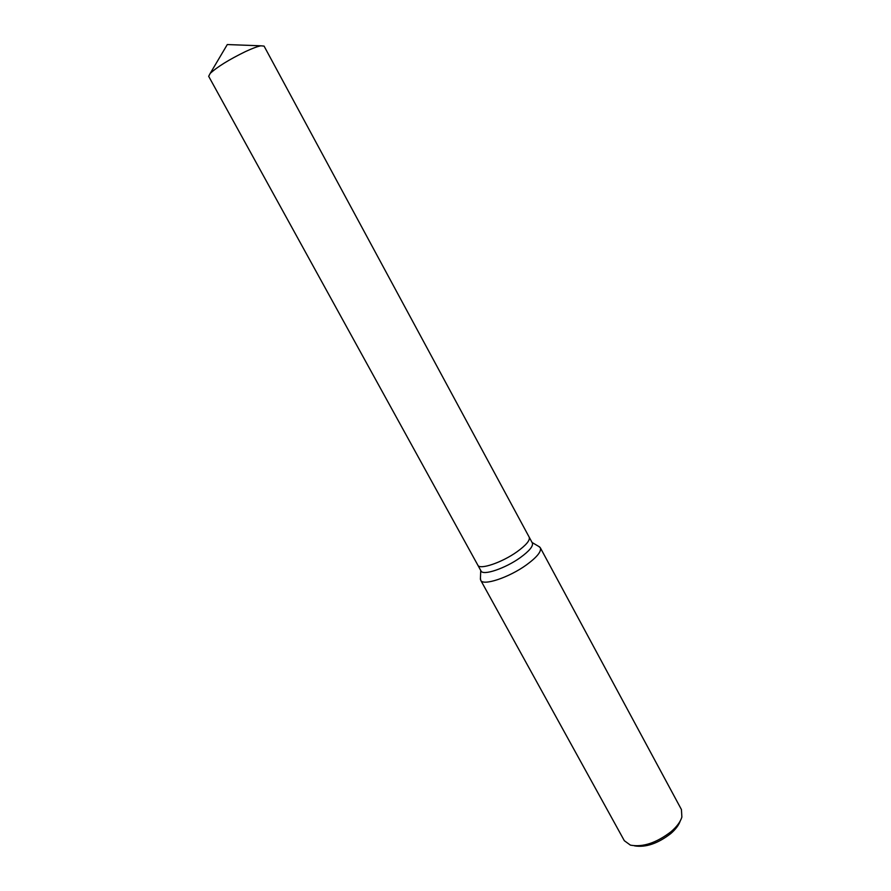 <?xml version="1.0" encoding="UTF-8"?>
<svg xmlns="http://www.w3.org/2000/svg" width="891" height="891" viewBox="0 0 891 891"><rect width="100%" height="100%" fill="white"/><g stroke="black" fill="none" stroke-linecap="round" stroke-linejoin="round"><path stroke-width="1.34" d="M477.81 565.128L481.006 570.942C482.822 575.965 505.219 568.48 520.288 557.61C529.421 550.95 533.431 546.072 532.328 542.953L529.176 537.117M477.832 565.172C479.603 570.117 501.989 562.566 517.092 551.718C526.236 545.08 530.279 540.236 529.198 537.162L264.07 46.098L260.84 45.809C257.376 46.499 252.253 48.426 245.471 51.578C229.02 59.608 217.259 66.892 210.187 73.418L208.672 76.303L477.832 565.172C479.603 570.117 501.989 562.566 517.092 551.718C526.236 545.08 530.279 540.236 529.198 537.173M480.449 578.136L480.706 580.253C482.855 586.2 508.95 577.602 526.447 564.894C537.017 557.142 541.639 551.418 540.314 547.742L538.676 546.383M480.706 580.253L624.324 840.703L630.416 845.136C642.879 847.419 656.467 842.908 671.19 831.581C676.859 826.659 680.423 821.825 681.871 817.092L681.437 809.563L540.314 547.742M634.581 845.871C645.797 847.653 657.859 843.554 670.767 833.586C675.668 829.332 678.819 825.122 680.234 820.979M480.75 570.474L480.394 579.306M532.072 542.485L539.69 546.985M260.84 45.809L227.294 44.55L210.187 73.418"/></g></svg>
